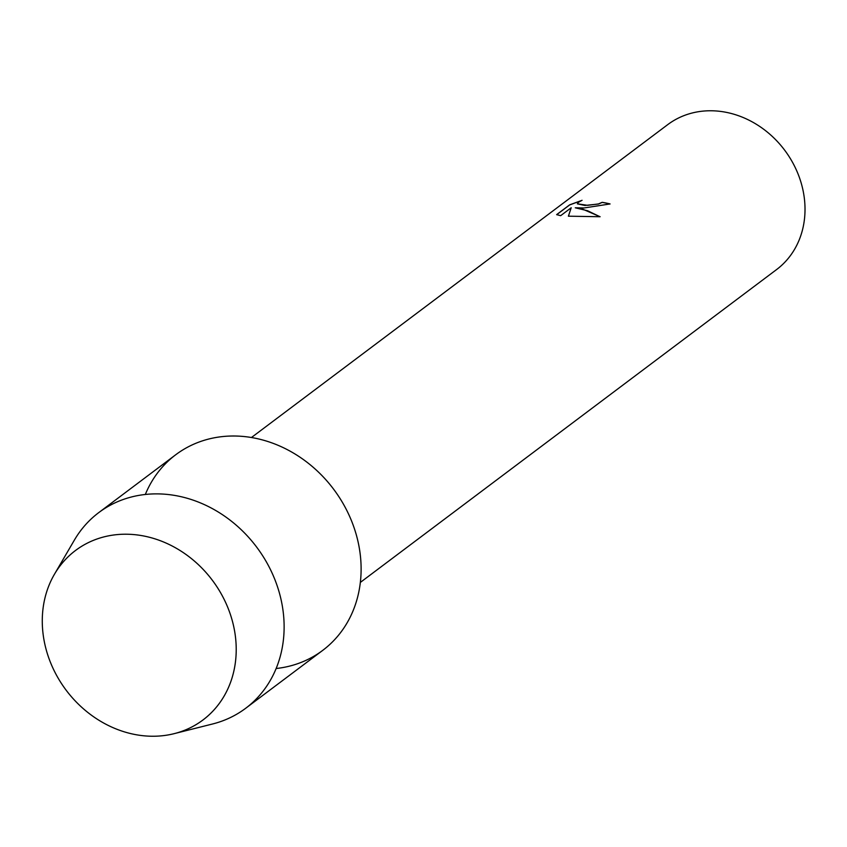 <?xml version="1.0" encoding="UTF-8"?>
<svg xmlns="http://www.w3.org/2000/svg" width="847" height="847" viewBox="0 0 847 847"><rect width="100%" height="100%" fill="white"/><g stroke="black" fill="none" stroke-linecap="round" stroke-linejoin="round"><path stroke-width="1.27" d="M128.988 534.277A106.034 91.455 -126.9 0 0 42.816 631.618A106.034 91.455 -126.9 0 0 149.495 736.181A106.034 91.455 -126.9 0 0 235.678 638.829A106.034 91.455 -126.9 0 0 128.988 534.277A106.034 91.455 -126.9 0 0 54.43 574.277A106.034 91.455 -126.9 0 0 58.411 678.585A106.034 91.455 -126.9 0 0 149.495 736.181A106.034 91.455 -126.9 0 0 174.217 733.64A106.034 91.455 -126.9 0 0 233.497 625.562A106.034 91.455 -126.9 0 0 128.988 534.277M276.143 668.516A122.349 105.526 -126.9 0 0 359.424 548.74A122.349 105.526 -126.9 0 0 237.393 436.078A122.349 105.526 -126.9 0 0 145.324 494.468M584.155 207.96L575.272 207.79L582.588 209.124L600.11 216.726L568.39 216.186L571.206 207.748L560.661 215.678L556.638 214.63L569.65 204.847L582.08 200.305L578.501 202.253L577.358 203.809L587.649 205.323L598.49 203.936L602.153 202.327A90.629 78.168 53.1 0 1 610.073 203.947L584.155 207.96M360.346 582.418L776.593 269.558A90.629 78.168 -126.9 0 0 798.107 174.101A90.629 78.168 -126.9 0 0 713.375 110.819A90.629 78.168 -126.9 0 0 667.69 124.657L251.443 437.518M609.988 204.011A90.534 78.093 -126.9 0 0 602.153 202.412L598.501 204.032L584.854 205.45L577.368 203.841M581.55 200.538L569.66 204.932L556.691 214.683M599.994 216.737L587.564 210.744L575.272 207.79M571.206 207.748L568.422 216.186M174.217 733.64L212.586 723.984A122.349 105.526 -126.9 0 0 245.746 708.23A122.349 105.526 -126.9 0 0 274.799 579.369A122.349 105.526 -126.9 0 0 160.411 493.949A122.349 105.526 -126.9 0 0 98.728 512.626A122.349 105.526 -126.9 0 0 74.377 540.1L54.43 574.277M245.746 708.23L322.739 650.358A122.349 105.526 -126.9 0 0 351.78 521.498A122.349 105.526 -126.9 0 0 237.393 436.078A122.349 105.526 -126.9 0 0 175.721 454.754L98.728 512.626"/></g></svg>
